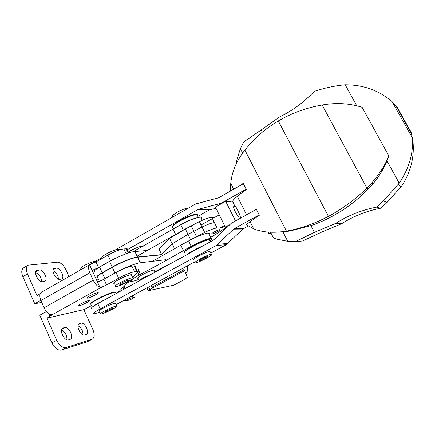 <?xml version="1.0" encoding="UTF-8"?>
<svg xmlns="http://www.w3.org/2000/svg" width="435" height="435" viewBox="0 0 435 435"><rect width="100%" height="100%" fill="white"/><g stroke="black" fill="none" stroke-linecap="round" stroke-linejoin="round"><path stroke-width="0.65" d="M89.882 264.589L41.216 292.445C39.52 294.076 39.416 296.784 40.917 300.558L44.098 307.762C45.903 311.498 48.198 313.76 50.982 314.548L52.015 314.848L46.92 318.143L83.89 309.628L91.872 305.457M106.548 284.952L118.63 278.226C125.182 274.73 130.478 272.56 134.529 271.717L137.373 271.337L134.768 265.78L131.903 266.106C127.83 266.889 122.529 269.031 115.993 272.527L103.943 279.281L106.548 284.952L101.839 287.1L99.892 287.29C97.304 286.333 95.064 283.946 93.182 280.135L44.098 307.762M93.182 280.135L89.833 272.799C88.229 268.966 88.147 266.296 89.599 264.784L93.068 272.375C92.503 271.206 92.628 270.352 93.433 269.825L98.549 267.541L110.528 260.739L119.016 256.683M81.051 303.75C84.716 301.825 87.489 300.721 89.376 300.433C92.051 300.28 81.106 305.821 78.904 305.74C78.131 305.669 78.844 305.006 81.051 303.75M89.382 296.034C93.09 294.082 95.917 292.962 97.859 292.673C100.713 292.505 89.507 298.236 87.141 298.16C86.288 298.084 87.038 297.377 89.382 296.034M129.162 281.151L119.114 291.368L116.683 293.272M137.373 271.337C138.325 271.326 138.422 271.712 137.677 272.484L132.67 277.579M89.599 264.784L95.966 261.924L107.913 255.095C114.405 251.582 119.717 249.521 123.861 248.929L126.786 248.76C127.7 248.836 127.89 249.244 127.357 249.984M93.068 272.375L99.892 287.29M68.975 276.54L65.843 269.602C63.412 264.861 60.595 262.392 57.393 262.185L28.15 265.171C26.002 266.726 25.774 269.667 27.47 273.985L36.997 295.61L40.167 293.799M58.491 279.161C58.105 275.273 56.289 272.468 53.037 270.749M41.613 281.592C41.298 277.296 39.297 274.3 35.616 272.609M41.749 302.434L34.756 303.755L22.87 276.676C21.184 272.364 21.429 269.423 23.604 267.851L28.057 265.225M83.031 334.819C82.993 330.774 81.329 327.767 78.039 325.788M66.952 339.789C67.061 335.325 65.25 332.095 61.52 330.105M46.447 311.493L39.792 315.223L51.912 342.84C54.658 348.185 57.79 350.599 61.308 350.083L87.576 341.627L92.437 339.077C94.612 337.435 94.77 334.292 92.916 329.648L83.89 309.628M39.014 269.901L36.823 270.304C33.055 272 38.617 282.609 42.799 281.69L44.892 281.266C48.606 279.558 43.217 269.151 39.014 269.901L35.746 271.81M79.638 323.52L79.246 323.678C75.462 325.293 80.932 336.494 84.776 334.988L86.282 334.499C90.012 332.862 84.7 321.867 80.839 323.205L78.871 323.939M63.282 327.865L62.83 328.044C58.72 329.822 64.407 341.486 68.594 339.855L70.263 339.316C74.309 337.522 68.795 326.076 64.587 327.517L62.401 328.349M103.943 279.281L99.234 281.418C97.989 281.701 97.043 281.108 96.391 279.64M134.768 265.78C135.655 265.79 135.818 266.138 135.252 266.818M98.473 279.487L96.706 280.222M40.814 300.313L34.756 303.755M61.09 279.172L61.726 278.965C65.163 277.405 59.981 267.362 56.11 268.063L54.136 268.422C50.645 269.972 55.984 280.2 59.84 279.341L61.09 279.172M46.92 318.143L56.664 340.262C59.416 345.624 62.537 348.049 66.022 347.554L92.437 339.077M115.221 249.973L195.685 203.966L218.577 197.816L243.388 183.711M227.032 227.016L225.303 227.026L215.385 207.087L225.662 201.28L233.013 202.106M246.161 189.171L221.279 203.227L198.327 209.327L127.243 249.733M92.068 308.638C90.23 308.513 92.128 306.86 97.766 303.673L213.471 240.071L231.295 223.28L256.422 209.387M197.865 216.412L209.115 210.056L215.977 208.278M234.487 206.266L233.997 206.266C232.154 206.842 237.744 217.397 239.788 217.19L240.25 216.891M225.303 227.026L229.305 224.813M225.662 201.28L235.509 220.947M79.137 270.728L101.817 257.634M99.898 312.205L94.395 313.776C92.579 313.711 94.498 312.091 100.153 308.921L216.162 245.536L234.035 228.767L259.233 214.917M248.162 226.059L242.942 229.006L226.26 244.682L210.817 253.088M194.766 261.821L116.161 304.598M188.632 208.001C186.017 208.126 182.211 209.545 177.224 212.258C172.88 214.874 171.455 216.402 172.956 216.842M210.268 251.957L209.882 251.338C206.179 251.555 189.606 260.527 193.879 259.989M211.307 254.252C207.631 254.518 191.03 263.479 195.282 262.887C198.762 262.74 215.597 253.725 211.388 254.247L211.307 254.252M207.43 256.634C205.559 256.786 197.321 261.239 199.426 260.946C201.166 260.875 209.594 256.356 207.479 256.628L207.43 256.634M253.67 228.815L250.087 221.714L246.346 224.688L253.67 228.815C262.522 232.42 273.441 233.182 286.437 231.11C300.259 228.723 314.26 223.808 328.436 216.38C342.568 208.795 355.395 199.344 366.917 188.023L371.773 182.912C379.412 174.103 385.105 165.104 388.846 155.915L386.943 160.836C383.496 169.171 378.885 176.789 373.11 183.684L368.488 188.779L366.917 188.023L322.123 105.02C306.392 107.76 291.782 113.078 278.291 120.968L328.436 216.38M246.607 214.814L237.298 196.359C234.53 198.501 232.991 200.138 232.687 201.258L234.541 205.548C235.112 204.57 240.365 215.211 240.327 217.065L240.832 218.006M278.291 120.968C264.882 128.956 253.752 138.667 244.905 150.102C236.602 160.586 231.882 171.678 230.751 183.38L233.698 189.22M230.751 183.38L230.43 191.079M322.123 105.02C336.19 102.524 349.517 103.285 362.11 107.304L388.846 155.915M244.905 150.102L286.437 231.11L290.009 231.001L282.962 231.942L287.758 241.316L295.164 241.724L302.64 240.952L321.846 231.996L341.807 223.633L335.51 223.481C347.918 215.526 361.621 210.072 376.628 207.12L383.463 201.003L387.112 202.454L401.956 185.669C410.988 171.504 414.626 156.377 412.864 140.287L411.075 132.164L412.864 140.287M386.943 160.836L399.199 183.168C409.041 168.307 413.413 153.55 412.32 138.901M411.075 132.164L396.894 106.814L392.185 101.79L412.124 137.46M392.185 101.79L390.983 100.719C378.069 90.105 362.817 84.798 345.216 84.798L356.771 105.852M270.57 232.241L273.354 237.711L276.04 238.984L287.758 241.316M242.589 153.033L240.354 148.661L243.877 141.843L261.207 129.973L262.338 132.142M345.216 84.798L343.606 84.912C333.504 86.032 323.7 88.196 314.2 91.399C303.929 102.252 292.353 110.789 279.466 117.02L261.207 129.973M240.354 148.661L236.466 161.227L236.27 163.109M368.488 188.779C351.714 205.934 332.525 218.212 310.916 225.607L314.418 232.344L335.51 223.481M399.199 183.168L383.463 201.003M314.418 232.344L295.164 241.724M310.916 225.607L290.009 231.001M281.086 231.898L283.087 231.931M282.962 231.942L277.981 232.17M284.093 231.839L282.136 231.779M341.807 223.633C353.546 216.13 366.498 210.991 380.663 208.218L387.112 202.454M268.607 233.377L270.287 233.312L268.607 233.377M268.177 232.078L268.835 233.372M271.5 234.068L270.287 233.312M380.663 208.218L376.628 207.12M401.048 186.958L398.237 184.538M252.621 211.486L256.237 209.017L259.385 215.216L250.087 221.714M240.337 185.446L243.198 183.342L246.302 189.453L237.298 196.359M95.461 261.272C92.247 261.799 88.321 263.322 83.689 265.839C80.285 267.868 79.197 269.042 80.426 269.368M115.715 303.619L115.471 303.092C112.757 303.608 108.603 305.321 103.019 308.236C99.528 310.188 98.343 311.188 99.457 311.232M104.313 311.085C100.822 313.031 99.631 314.021 100.735 314.048C103.889 313.956 120.615 305.462 116.765 305.908C114.057 306.447 109.908 308.176 104.313 311.085M106.662 310.737C104.911 311.71 104.313 312.205 104.862 312.216C106.428 312.172 114.813 307.92 112.877 308.149L106.662 310.737M95.015 271.935C93.144 271.614 94.672 269.999 99.593 267.09L109.576 261.424C118.092 256.536 130.38 251.745 134.883 251.49L147.704 250.446M165.719 259.728L140.2 262.783C135.763 263.213 123.496 268.134 114.932 272.984L102.497 280.037M146.867 287.888L148.204 290.732L173.913 285.164L184.282 279.58L187.393 277.443L184.935 271.114L182.162 268.683M137.786 279.803L139.004 280.385M150.51 285.909L152.489 286.926L152.875 287.899L148.204 290.732M97.652 277.693C95.803 277.427 97.348 275.844 102.29 272.952L112.301 267.308C120.843 262.441 133.121 257.585 137.59 257.237L161.776 254.801M161.679 254.595L137.487 257.02C133.012 257.357 120.734 262.213 112.197 267.079L102.181 272.729C98.169 275.045 96.385 276.557 96.831 277.269M138.591 279.504C135.464 280.662 133.246 281.271 131.935 281.32C129.717 281.092 132.061 279.009 138.966 275.078L140.461 274.257L137.96 268.933M211.133 238.271L208.523 232.964C204.271 233.475 197.637 236.123 188.616 240.908L180.829 245.215L183.439 250.609L191.242 246.313C200.285 241.534 206.913 238.853 211.133 238.271C212.769 238.282 212.389 239.217 209.985 241.077M208.523 232.964C209.632 232.97 209.844 233.41 209.164 234.275M202.275 220.273L200.736 217.147C196.392 217.424 189.736 219.963 180.775 224.77L173.048 229.114L175.637 234.465L184.299 229.626M173.048 229.114L132.909 251.789M137.09 256.171L175.637 234.465M180.829 245.215L152.239 261.343M183.439 250.609C169.846 258.531 155.518 266.41 140.461 274.257M200.736 217.147C201.878 217.228 202.128 217.739 201.492 218.68M170.438 263.724L166.643 265.366L154.871 271.81M169.585 238.434L185.375 228.962L187.996 234.345L172.151 243.769L161.554 254.334L159.118 249.222L169.585 238.434L174.598 248.847M185.375 228.962L199.36 221.611C205.228 218.854 209.376 217.44 211.818 217.364L214.417 217.505M162.271 255.834L161.554 254.334L172.151 243.769L187.996 234.345L202.009 226.999C207.881 224.232 212.024 222.785 214.439 222.666L217.136 227.978L220.839 228.011L220.643 227.608M221.741 226.999L222.024 227.559L224.841 226.102M189.54 240.403L190.622 239.745L187.996 234.345L202.009 226.999C207.881 224.232 212.024 222.785 214.439 222.666L211.883 217.369M214.373 231.828C216.842 230.517 218.653 229.789 219.795 229.653C221.904 229.539 213.699 234.052 211.959 233.97C211.285 233.851 212.09 233.138 214.373 231.828M226.129 227.021C222.6 230.001 217.451 233.448 210.681 237.352M190.622 239.745L204.662 232.404C210.54 229.626 214.672 228.147 217.07 227.978L217.136 227.978M222.024 227.559L220.839 228.011L220.637 227.608M197.137 214.933L195.13 214.39C191.144 215.091 186.044 217.141 179.818 220.529C175.115 223.247 172.695 225.221 172.559 226.439M197.631 215.945C198.175 215.129 197.952 214.678 196.968 214.591L195.837 214.64C191.683 215.374 186.354 217.511 179.856 221.051C174.098 224.416 171.656 226.602 172.526 227.603M195.435 218.207C191.259 219.392 186.582 221.404 181.411 224.253L177.942 226.363M187.18 254.518C190.726 251.751 196.114 248.787 203.357 245.628M184.717 251.919C183.429 250.397 202.357 240.414 207.974 239.674C209.224 239.467 209.741 239.631 209.54 240.163M184.793 252.789C180.878 252.333 202.15 240.751 208.561 239.886L209.355 239.794C210.29 239.772 210.464 240.12 209.871 240.843M143.186 246.259L142.702 246.101C139.999 246.27 135.981 247.781 130.641 250.636L128.336 252.072M154.338 270.684L154.033 270.037C151.418 270.423 147.416 272.038 142.027 274.876C138.134 277.095 136.818 278.275 138.074 278.405M152.326 273.68L143.381 277.764C140.434 279.411 138.934 280.51 138.895 281.064M124.122 300.264L124.97 301.091L130.108 298.301L129.385 297.404M123.361 289.601L123.018 287.399M125.889 284.474L126.264 288.008M131.566 296.213L133.42 296.175L134.491 294.625M129.037 282.152L128.548 281.777M124.279 286.116L125.095 288.65M130.783 296.637L132.642 296.594L133.42 296.175M123.567 286.839L124.312 289.079M134.692 294.511L135.138 297.149L130.108 298.301M124.97 301.091L130.07 299.9L135.138 297.149M187.545 265.752L187.126 272.033L185.533 272.658M120.044 249.761L119.38 249.13C116.314 249.309 111.915 250.93 106.183 254.007C102.209 256.378 100.985 257.732 102.508 258.064M131.669 275.447L131.305 274.664C128.336 275.094 123.953 276.834 118.173 279.89C114.133 282.212 112.839 283.435 114.28 283.571M119.598 282.967C115.552 285.284 114.247 286.496 115.683 286.605C119.565 286.649 137.362 277.367 132.724 277.704C129.766 278.161 125.389 279.917 119.598 282.967M122.039 282.788C120.016 283.946 119.359 284.55 120.071 284.61C122.007 284.631 130.924 279.977 128.597 280.156C127.112 280.39 124.927 281.266 122.039 282.788M92.329 307.11C93.802 305.452 97.989 302.999 104.889 299.758M90.964 303.614C89.561 302.314 108.88 292.706 114.1 292.103L115.465 292.44M90.942 304.386C87.473 303.886 108.837 293 114.666 292.309L115.367 292.238L115.775 293.119M101.839 287.1L52.015 314.848M93.846 269.646L93.095 270.07M115.993 272.527L118.63 278.226M123.861 248.929L126.139 253.801M107.913 255.095L110.528 260.739M95.966 261.924L98.549 267.541M89.833 272.799L40.917 300.558M126.15 248.766L128.184 253.094M131.903 266.106L134.529 271.717M134.149 265.823L136.759 271.391M37.638 270.048L36.154 270.918M80.839 323.205L78.425 324.521M64.587 327.517L61.906 328.985M27.47 273.985L22.87 276.676M92.03 339.251L87.576 341.627M66.022 347.554L61.308 350.083M56.664 340.262L51.912 342.84M56.11 268.063L53.173 269.765M54.848 268.199L53.548 268.955M48.954 313.695L50.128 316.359M222.073 203.308L221.279 203.227M220.583 204.151L219.283 204.026M209.648 209.844L198.887 209.104M209.115 210.056L198.327 209.327M226.26 244.682L216.162 245.536M97.766 303.673L100.153 308.921M243.426 228.647L234.035 228.767M227.929 243.459L217.897 244.258M242.942 229.006L233.53 229.136M183.635 269.988L152.473 286.915M184.516 270.733L152.875 287.899M102.29 272.952L104.889 278.607M109.576 261.424L112.197 267.079M99.593 267.09L102.181 272.729M148.58 286.953L149.917 289.802M134.883 251.49L137.487 257.02M112.301 267.308L114.932 272.984M137.59 257.237L140.2 262.783M137.726 272.435L138.966 275.078M188.616 240.908L191.242 246.313M180.775 224.77L183.38 230.131M191.15 225.711L196.43 236.515M199.36 221.611L204.662 232.404M78.904 305.74L78.719 305.326M128.733 252.914L126.786 248.76M87.141 298.16L86.929 297.698M211.388 254.247L209.958 251.332M199.426 260.946L199.284 260.647M371.773 182.912L373.11 183.684M411.374 133.485L395.546 105.183M268.895 233.367L268.243 232.083M219.931 228L224.52 225.46M239.544 217.141L240.207 216.771M201.03 225.009L219.229 214.814M233.725 206.69L234.992 205.983M116.765 305.908L115.471 303.092M217.07 227.978L211.818 217.364M211.959 233.97L211.785 233.611M195.13 214.39L195.837 214.64M198.355 217.413L196.968 214.591M207.974 239.674L208.561 239.886M209.355 239.794L210.339 241.795M142.859 246.438L142.702 246.101M155.05 272.185L154.033 270.037M131.049 281.043L127.15 283.19M185.653 272.962L186.604 272.446M119.723 249.864L119.38 249.13M132.724 277.704L131.305 274.664M120.071 284.61L119.902 284.234M114.1 292.103L114.666 292.309M115.367 292.238L116.014 293.641"/></g></svg>
